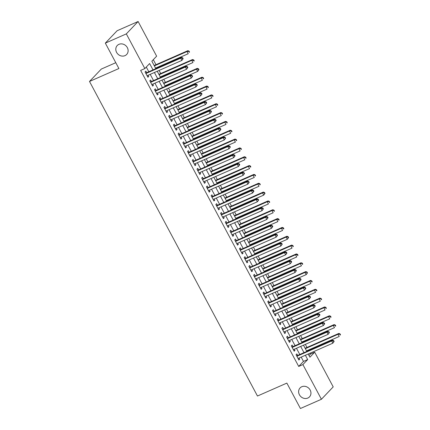 <?xml version="1.0" encoding="UTF-8"?>
<svg xmlns="http://www.w3.org/2000/svg" width="430" height="430" viewBox="0 0 430 430"><rect width="100%" height="100%" fill="white"/><g stroke="black" fill="none" stroke-linecap="round" stroke-linejoin="round"><path stroke-width="0.64" d="M301.769 386.742A6.493 5.778 43.6 0 1 309.541 389.069A6.493 5.778 43.6 0 1 309.492 396.874A6.493 5.778 43.6 0 1 307.805 398.051A6.493 5.778 43.6 0 1 300.033 395.724A6.493 5.778 43.6 0 1 300.086 387.919A6.493 5.778 43.6 0 1 301.769 386.742M118.943 44.338A6.493 5.778 43.6 0 1 126.716 46.666A6.493 5.778 43.6 0 1 126.667 54.47A6.493 5.778 43.6 0 1 124.98 55.647A6.493 5.778 43.6 0 1 117.207 53.32A6.493 5.778 43.6 0 1 117.256 45.516A6.493 5.778 43.6 0 1 118.943 44.338M115.783 62.694L101.292 69.069L89.505 81.458L257.468 396.025L286.858 383.098L300.425 408.5L321.42 399.266L302.897 364.581L307.681 359.561L305.381 355.261M89.505 81.458L118.895 68.526L105.329 43.124L117.121 30.734L138.116 21.5L156.633 56.179L151.854 61.205L155.832 68.655M309.03 355.572L310.492 354.04L310.046 353.207M308.654 350.606L308.364 350.058M306.972 347.451L305.327 344.371M303.935 341.769L303.644 341.221M302.252 338.614L300.608 335.534M299.221 332.933L298.925 332.385M297.533 329.783L295.888 326.698M294.502 324.096L294.206 323.548M292.819 320.947L291.175 317.861M289.782 315.26L289.487 314.712M288.1 312.11L286.455 309.025M285.063 306.423L284.773 305.875M283.381 303.274L281.736 300.194M280.344 297.587L280.054 297.039M278.661 294.437L277.017 291.357M275.63 288.75L275.334 288.202M273.948 285.601L272.298 282.521M270.911 279.914L270.615 279.366M269.228 276.764L267.584 273.684M266.192 271.077L265.901 270.529M264.509 267.928L262.864 264.848M261.472 262.241L261.182 261.693M259.79 259.091L258.145 256.011M256.758 253.41L256.463 252.856M255.071 250.255L253.426 247.175M252.039 244.573L251.743 244.02M250.357 241.418L248.712 238.338M247.32 235.737L247.024 235.183M245.637 232.582L243.993 229.502M242.601 226.9L242.31 226.347M240.918 223.745L239.274 220.665M237.881 218.064L237.591 217.516M236.199 214.909L234.554 211.829M233.167 209.227L232.872 208.679M231.48 206.072L229.835 202.992M228.448 200.391L228.153 199.843M226.766 197.236L225.121 194.156M223.729 191.554L223.439 191.006M222.047 188.399L220.402 185.319M219.01 182.718L218.72 182.169M217.327 179.563L215.683 176.483M214.291 173.881L214 173.333M212.608 170.731L210.963 167.646M209.577 165.045L209.281 164.496M207.894 161.895L206.25 158.81M204.857 156.208L204.562 155.66M203.175 153.058L201.53 149.973M200.138 147.372L199.848 146.823M198.456 144.222L196.811 141.142M195.419 138.535L195.129 137.987M193.736 135.385L192.092 132.306M190.705 129.699L190.409 129.15M189.017 126.549L187.373 123.469M185.986 120.862L185.69 120.314M184.303 117.712L182.659 114.633M181.267 112.026L180.971 111.477M179.584 108.876L177.939 105.796M176.547 103.189L176.257 102.641M174.865 100.04L173.22 96.96M171.828 94.353L171.538 93.805M170.146 91.203L168.501 88.123M167.114 85.522L166.819 84.968M165.426 82.367L163.782 79.287M162.395 76.685L162.099 76.131M160.713 73.53L159.068 70.45M157.676 67.849L157.385 67.295M155.993 64.694L153.311 59.673M310.492 354.04L314.69 352.197L333.207 386.876L321.42 399.266M297.678 355.433L296.856 353.885L296.055 354.723L298.888 360.028L299.683 359.19L299.07 358.034M292.959 346.596L292.137 345.053L291.341 345.887L294.168 351.192L294.964 350.353L294.351 349.203M288.245 337.76L287.417 336.217L286.622 337.05L289.449 342.355L290.25 341.517L289.632 340.366M283.526 328.923L282.698 327.38L281.903 328.214L284.735 333.519L285.531 332.68L284.913 331.53M278.807 320.087L277.979 318.544L277.183 319.377L280.016 324.682L280.812 323.844L280.199 322.693M274.087 311.25L273.265 309.708L272.464 310.541L275.297 315.846L276.092 315.007L275.479 313.857M269.368 302.419L268.546 300.871L267.75 301.709L270.577 307.009L271.378 306.171L270.76 305.02M264.654 293.583L263.826 292.035L263.031 292.873L265.864 298.173L266.659 297.334L266.041 296.184M259.935 284.746L259.107 283.198L258.312 284.036L261.144 289.336L261.94 288.498L261.322 287.348M255.216 275.91L254.393 274.361L253.593 275.2L256.425 280.5L257.221 279.661L256.608 278.511M250.496 267.073L249.674 265.525L248.879 266.363L251.706 271.663L252.501 270.825L251.889 269.675M245.783 258.236L244.955 256.688L244.159 257.527L246.987 262.827L247.787 261.988L247.169 260.838M241.063 249.4L240.236 247.852L239.44 248.69L242.273 253.99L243.068 253.157L242.45 252.001M236.344 240.564L235.516 239.016L234.721 239.854L237.553 245.154L238.349 244.321L237.736 243.165M231.625 231.727L230.802 230.179L230.002 231.017L232.834 236.317L233.63 235.484L233.017 234.328M226.906 222.891L226.083 221.343L225.288 222.181L228.115 227.481L228.91 226.648L228.298 225.492M222.192 214.054L221.364 212.506L220.569 213.345L223.396 218.644L224.197 217.811L223.578 216.655M217.472 205.218L216.645 203.669L215.849 204.508L218.682 209.813L219.477 208.975L218.859 207.819M212.753 196.381L211.925 194.833L211.13 195.672L213.963 200.977L214.758 200.138L214.145 198.982M208.034 187.544L207.212 186.002L206.411 186.835L209.243 192.14L210.039 191.302L209.426 190.151M203.315 178.708L202.492 177.165L201.697 177.999L204.524 183.304L205.325 182.465L204.707 181.315M198.601 169.871L197.773 168.329L196.978 169.162L199.81 174.467L200.606 173.629L199.988 172.478M193.882 161.035L193.054 159.492L192.258 160.325L195.091 165.631L195.886 164.792L195.274 163.642M189.162 152.198L188.34 150.656L187.539 151.489L190.372 156.794L191.167 155.956L190.554 154.805M184.443 143.367L183.621 141.819L182.825 142.658L185.652 147.958L186.448 147.119L185.835 145.969M179.729 134.531L178.901 132.983L178.106 133.821L180.933 139.121L181.734 138.283L181.116 137.132M175.01 125.694L174.182 124.146L173.387 124.985L176.219 130.285L177.015 129.446L176.397 128.296M170.291 116.858L169.463 115.31L168.667 116.148L171.5 121.448L172.296 120.61L171.683 119.459M165.572 108.021L164.749 106.473L163.948 107.312L166.781 112.612L167.576 111.773L166.964 110.623M160.852 99.185L160.03 97.637L159.234 98.475L162.062 103.775L162.857 102.937L162.244 101.786M156.138 90.348L155.311 88.8L154.515 89.639L157.342 94.939L158.143 94.106L157.525 92.95M151.419 81.512L150.591 79.964L149.796 80.802L152.628 86.102L153.424 85.269L152.806 84.113M153.016 69.896L149.624 63.549L144.846 68.569L140.642 70.418L298.7 366.43L303.478 361.41L301.183 357.104M299.796 354.503L296.463 348.268M295.077 345.666L291.75 339.437M290.358 336.83L287.03 330.6M285.638 327.993L282.311 321.764M280.919 319.157L277.592 312.927M276.205 310.32L272.873 304.091M271.486 301.484L268.159 295.254M266.767 292.653L263.44 286.418M262.047 283.816L258.72 277.581M257.333 274.98L254.001 268.745M252.614 266.143L249.287 259.908M247.895 257.307L244.568 251.072M243.176 248.47L239.849 242.235M238.456 239.634L235.129 233.399M233.743 230.797L230.41 224.562M229.023 221.961L225.696 215.726M224.304 213.124L220.977 206.889M219.585 204.288L216.258 198.053M214.866 195.451L211.538 189.216M210.152 186.615L206.819 180.385M205.432 177.778L202.105 171.549M200.713 168.942L197.386 162.712M195.994 160.105L192.667 153.875M191.28 151.269L187.948 145.039M186.561 142.432L183.234 136.202M181.842 133.596L178.514 127.366M177.122 124.764L173.795 118.529M172.403 115.928L169.076 109.693M167.689 107.091L164.357 100.856M162.97 98.255L159.643 92.02M158.251 89.419L154.924 83.183M153.531 80.582L150.204 74.347M148.812 71.745L146.302 67.037M146.7 72.675L145.872 71.127L145.077 71.966L147.909 77.266L148.705 76.432L148.092 75.277M105.329 43.124L126.323 33.889L138.116 21.5M298.7 366.43L302.897 364.581M144.846 68.569L126.323 33.889M303.994 352.654L300.667 346.424M299.275 343.823L295.947 337.588M294.555 334.986L291.228 328.751M289.836 326.15L286.509 319.915M285.122 317.313L281.79 311.078M280.403 308.477L277.076 302.242M275.684 299.64L272.357 293.405M270.964 290.804L267.637 284.569M266.245 281.967L262.918 275.732M261.531 273.131L258.204 266.896M256.812 264.294L253.485 258.059M252.093 255.458L248.766 249.223M247.374 246.621L244.047 240.386M242.66 237.785L239.327 231.555M237.94 228.948L234.613 222.719M233.221 220.112L229.894 213.882M228.502 211.275L225.175 205.046M223.783 202.439L220.456 196.209M219.069 193.602L215.736 187.373M214.35 184.771L211.023 178.536M209.63 175.934L206.303 169.7M204.911 167.098L201.584 160.863M200.197 158.261L196.865 152.026M195.478 149.425L192.151 143.19M190.759 140.588L187.432 134.353M186.04 131.752L182.712 125.517M181.32 122.915L177.993 116.68M176.606 114.079L173.274 107.844M171.887 105.243L168.56 99.007M167.168 96.406L163.841 90.171M162.449 87.569L159.121 81.334M157.729 78.733L154.402 72.503M308.202 354.019L309.912 357.217L314.69 352.197M157.224 71.262L160.551 77.491M161.943 80.098L165.27 86.328M166.657 88.935L169.99 95.164M171.376 97.771L174.704 104.001M176.096 106.608L179.423 112.837M180.815 115.444L184.142 121.674M185.534 124.275L188.861 130.51M190.248 133.112L193.575 139.347M194.967 141.948L198.294 148.183M199.687 150.785L203.014 157.02M204.406 159.621L207.733 165.856M209.12 168.458L212.452 174.693M213.839 177.294L217.166 183.529M218.558 186.131L221.885 192.366M223.277 194.967L226.605 201.202M227.997 203.804L231.324 210.039M232.711 212.64L236.043 218.875M237.43 221.477L240.757 227.706M242.149 230.313L245.476 236.543M246.868 239.15L250.196 245.379M251.588 247.986L254.915 254.216M256.301 256.823L259.629 263.052M261.021 265.659L264.348 271.889M265.74 274.496L269.067 280.725M270.459 283.327L273.786 289.562M275.173 292.163L278.506 298.398M279.892 301L283.219 307.235M284.612 309.837L287.939 316.071M289.331 318.673L292.658 324.908M294.05 327.51L297.377 333.744M298.764 336.346L302.096 342.581M303.483 345.183L306.81 351.417M303.478 361.41L307.681 359.561M147.7 76.873L148.705 76.432M152.419 85.71L153.424 85.269M157.133 94.546L158.143 94.106M161.852 103.383L162.857 102.937M166.571 112.219L167.576 111.773M171.291 121.056L172.296 120.61M176.004 129.892L177.015 129.446M180.724 138.729L181.734 138.283M185.443 147.565L186.448 147.119M190.162 156.402L191.167 155.956M194.881 165.233L195.886 164.792M199.595 174.069L200.606 173.629M204.314 182.906L205.325 182.465M209.034 191.742L210.039 191.302M213.753 200.579L214.758 200.138M218.472 209.415L219.477 208.975M223.186 218.252L224.197 217.811M227.905 227.088L228.91 226.648M232.625 235.925L233.63 235.484M237.344 244.761L238.349 244.321M242.058 253.598L243.068 253.157M246.777 262.434L247.787 261.988M251.496 271.271L252.501 270.825M256.216 280.107L257.221 279.661M260.935 288.944L261.94 288.498M265.649 297.78L266.659 297.334M270.368 306.617L271.378 306.171M275.087 315.453L276.092 315.007M279.806 324.285L280.812 323.844M284.526 333.121L285.531 332.68M289.239 341.958L290.25 341.517M293.959 350.794L294.964 350.353M298.678 359.63L299.683 359.19M183.148 58.7L182.675 57.813L182.352 58.152L182.825 59.034L183.148 58.7L181.852 60.426L147.081 75.723M182.825 59.034L181.852 60.426L180.67 58.217L181.465 57.383L146.028 72.971A1.016 0.903 -136.4 0 1 145.679 73.046L145.652 73.046M145.904 73.514L180.67 58.217L182.352 58.152M182.675 57.813L181.465 57.383M155.542 68.107L188.222 53.734L187.045 51.525L187.84 50.686L154.15 65.505M188.727 51.455L189.2 52.336L189.517 52.003L189.044 51.116L187.045 51.525L154.359 65.897M189.517 52.003L189.2 52.336M187.84 50.686L189.044 51.116M187.862 67.537L187.394 66.65L187.072 66.983L187.544 67.87L187.862 67.537L186.566 69.262L151.801 84.559M187.544 67.87L186.566 69.262L185.389 67.053L186.185 66.22L150.747 81.807A1.016 0.903 -136.4 0 1 150.398 81.883L150.371 81.883M150.624 82.35L185.389 67.053L187.072 66.983M187.394 66.65L186.185 66.22M192.581 76.373L192.108 75.486L191.791 75.82L192.264 76.707L192.581 76.373L191.285 78.099L156.52 93.396M192.264 76.707L191.285 78.099L190.108 75.89L190.904 75.051L155.466 90.644A1.016 0.903 -136.4 0 1 155.117 90.719L155.117 90.719M155.338 91.187L190.108 75.89L191.791 75.82M192.108 75.486L190.904 75.051M197.3 85.204L196.827 84.323L196.51 84.656L196.983 85.543L197.3 85.204L196.005 86.935L161.239 102.227M196.983 85.543L196.005 86.935L194.822 84.726L195.623 83.888L160.18 99.481A1.016 0.903 -136.4 0 1 159.836 99.556L159.809 99.556M160.057 100.018L194.822 84.726L196.51 84.656M196.827 84.323L195.623 83.888M202.019 94.041L201.546 93.159L201.229 93.493L201.697 94.38L202.019 94.041L200.724 95.772L165.953 111.064M201.697 94.38L200.724 95.772L199.541 93.563L200.337 92.724L164.9 108.317A1.016 0.903 -136.4 0 1 164.556 108.387L164.529 108.392M164.776 108.855L199.541 93.563L201.229 93.493M201.546 93.159L200.337 92.724M160.256 76.943L192.941 62.565L191.758 60.356L192.559 59.523L158.869 74.342M193.446 60.291L193.919 61.173L194.236 60.84L193.763 59.953L193.446 60.291L191.758 60.356L159.078 74.734M194.236 60.84L193.919 61.173M192.559 59.523L193.763 59.953M164.975 85.78L197.66 71.401L196.478 69.192L197.273 68.359L163.588 83.178M198.166 69.128L198.633 70.009L198.956 69.676L198.483 68.789L198.166 69.128L196.478 69.192L163.798 83.57M198.956 69.676L197.66 71.401L198.633 70.009M197.273 68.359L198.483 68.789M169.694 94.616L202.374 80.238L201.197 78.029L201.993 77.196L168.302 92.015M202.879 77.964L203.352 78.846L203.669 78.513L203.202 77.626L201.197 78.029L168.517 92.407M203.669 78.513L203.352 78.846M201.993 77.196L203.202 77.626M174.413 103.453L207.093 89.075L205.916 86.865L206.712 86.032L173.021 100.851M207.599 86.801L208.072 87.682L208.389 87.349L207.916 86.462L207.599 86.801L205.916 86.865L173.231 101.243M208.389 87.349L208.072 87.682M206.712 86.032L207.916 86.462M206.733 102.877L206.266 101.996L205.943 102.329L206.416 103.216L206.733 102.877L205.438 104.608L170.672 119.9M206.416 103.216L205.438 104.608L204.261 102.399L205.056 101.561L169.619 117.153A1.016 0.903 -136.4 0 1 169.269 117.223L169.243 117.223M169.495 117.691L204.261 102.399L205.943 102.329M206.266 101.996L205.056 101.561M179.133 112.289L211.813 97.911L210.635 95.702L211.431 94.869L177.74 109.688M212.318 95.632L212.791 96.519L213.108 96.186L212.635 95.299L210.635 95.702L177.95 110.08M213.108 96.186L212.791 96.519M211.431 94.869L212.635 95.299M211.452 111.714L210.979 110.832L210.662 111.166L211.135 112.053L211.452 111.714L210.157 113.445L175.392 128.737M211.135 112.053L210.157 113.445L208.98 111.236L209.775 110.397L174.338 125.99A1.016 0.903 -136.4 0 1 173.989 126.06L173.989 126.06M174.214 126.528L208.98 111.236L210.662 111.166M210.979 110.832L209.775 110.397M183.846 121.126L216.532 106.747L215.349 104.538L216.15 103.7L182.46 118.524M217.037 104.469L217.51 105.355L217.827 105.022L217.354 104.135L215.349 104.538L182.669 118.916M217.827 105.022L217.51 105.355M216.15 103.7L217.354 104.135M216.172 120.55L215.699 119.669L215.382 120.002L215.855 120.889L216.172 120.55L214.876 122.281L180.111 137.573M215.855 120.889L214.876 122.281L213.699 120.072L214.495 119.234L179.057 134.827A1.016 0.903 -136.4 0 1 178.708 134.896L178.681 134.896M178.928 135.364L213.699 120.072L215.382 120.002M215.699 119.669L214.495 119.234M188.566 129.962L221.251 115.584L220.069 113.375L220.864 112.536L187.179 127.361M221.756 113.305L222.224 114.192L222.547 113.853L222.073 112.972L220.069 113.375L187.389 127.753M222.547 113.853L222.224 114.192M220.864 112.536L222.073 112.972M220.891 129.387L220.418 128.506L220.101 128.839L220.574 129.72L220.891 129.387L219.596 131.118L184.83 146.41M220.574 129.72L219.596 131.118L218.413 128.909L219.214 128.07L183.771 143.658A1.016 0.903 -136.4 0 1 183.427 143.733L183.4 143.733M183.648 144.2L218.413 128.909L220.101 128.839M220.418 128.506L219.214 128.07M193.285 138.799L225.965 124.42L224.788 122.211L225.583 121.373L191.893 136.197M226.47 122.141L226.943 123.028L227.26 122.69L226.793 121.808L224.788 122.211L192.102 136.589M227.26 122.69L226.943 123.028M225.583 121.373L226.793 121.808M225.61 138.224L225.137 137.342L224.82 137.675L225.288 138.557L225.61 138.224L224.315 139.954L189.544 155.246M225.288 138.557L224.315 139.954L223.132 137.745L223.928 136.907L188.49 152.494A1.016 0.903 -136.4 0 1 188.141 152.569L188.12 152.569M188.367 153.037L223.132 137.745L224.82 137.675M225.137 137.342L223.928 136.907M198.004 147.635L230.684 133.257L229.507 131.048L230.303 130.209L196.612 145.034M231.189 130.978L231.662 131.865L231.98 131.526L231.507 130.645L229.507 131.048L196.822 145.426M231.98 131.526L231.662 131.865M230.303 130.209L231.507 130.645M230.324 147.06L229.856 146.178L229.534 146.512L230.007 147.393L230.324 147.06L229.029 148.791L194.263 164.083M230.007 147.393L229.029 148.791L227.852 146.582L228.647 145.743L193.21 161.331A1.016 0.903 -136.4 0 1 192.86 161.406L192.833 161.406M193.086 161.874L227.852 146.582L229.534 146.512M229.856 146.178L228.647 145.743M202.724 156.472L235.403 142.094L234.221 139.884L235.022 139.046L201.331 153.865M235.909 139.815L236.382 140.701L236.699 140.363L236.226 139.481L234.221 139.884L201.541 154.262M236.699 140.363L236.382 140.701M235.022 139.046L236.226 139.481M235.043 155.897L234.57 155.015L234.253 155.348L234.726 156.23L235.043 155.897L233.748 157.627L198.982 172.919M234.726 156.23L233.748 157.627L232.571 155.418L233.366 154.58L197.929 170.167A1.016 0.903 -136.4 0 1 197.58 170.242L197.58 170.242M197.8 170.71L232.571 155.418L234.253 155.348M234.57 155.015L233.366 154.58M207.437 165.308L240.123 150.93L238.94 148.721L239.736 147.882L206.051 162.701M240.628 148.651L241.096 149.538L241.418 149.199L240.945 148.318L238.94 148.721L206.26 163.099M241.418 149.199L241.096 149.538M239.736 147.882L240.945 148.318M239.763 164.733L239.29 163.851L238.972 164.185L239.446 165.066L239.763 164.733L238.467 166.464L203.702 181.756M239.446 165.066L238.467 166.464L237.285 164.255L238.086 163.416L202.643 179.004A1.016 0.903 -136.4 0 1 202.299 179.079L202.272 179.079M202.519 179.547L237.285 164.255L238.972 164.185M239.29 163.851L238.086 163.416M212.157 174.145L244.842 159.767L243.659 157.557L244.455 156.719L210.764 171.538M245.342 157.487L245.815 158.374L246.137 158.036L245.664 157.154L243.659 157.557L210.979 171.935M246.137 158.036L245.815 158.374M244.455 156.719L245.664 157.154M244.482 173.57L244.009 172.688L243.692 173.021L244.159 173.903L244.482 173.57L243.186 175.3L208.421 190.592M244.159 173.903L243.186 175.3L242.004 173.091L242.799 172.253L207.362 187.84A1.016 0.903 -136.4 0 1 207.018 187.915L206.991 187.915M207.238 188.383L242.004 173.091L243.692 173.021M244.009 172.688L242.799 172.253M216.876 182.981L249.556 168.603L248.379 166.394L249.174 165.555L215.484 180.374M250.061 166.324L250.534 167.205L250.851 166.872L250.384 165.991L248.379 166.394L215.693 180.772M250.851 166.872L250.534 167.205M249.174 165.555L250.384 165.991M249.201 182.406L248.728 181.519L248.406 181.858L248.879 182.739L249.201 182.406L247.906 184.137L213.135 199.429M248.879 182.739L247.906 184.137L246.723 181.928L247.519 181.089L212.081 196.677A1.016 0.903 -136.4 0 1 211.732 196.752L211.705 196.752M211.958 197.22L246.723 181.928L248.406 181.858M248.728 181.519L247.519 181.089M221.595 191.818L254.275 177.439L253.098 175.23L253.893 174.392L220.203 189.211M254.78 175.16L255.253 176.042L255.571 175.709L255.097 174.827L253.098 175.23L220.413 189.608M255.571 175.709L255.253 176.042M253.893 174.392L255.097 174.827M253.915 191.243L253.447 190.356L253.125 190.694L253.598 191.576L253.915 191.243L252.62 192.968L217.854 208.265M253.598 191.576L252.62 192.968L251.442 190.759L252.238 189.926L216.801 205.513A1.016 0.903 -136.4 0 1 216.451 205.588L216.451 205.588M216.677 206.056L251.442 190.759L253.125 190.694M253.447 190.356L252.238 189.926M226.309 200.649L258.994 186.276L257.812 184.067L258.613 183.228L224.922 198.047M259.5 183.997L259.973 184.878L260.29 184.545L259.817 183.664L257.812 184.067L225.132 198.44M260.29 184.545L259.973 184.878M258.613 183.228L259.817 183.664M258.634 200.079L258.161 199.192L257.844 199.531L258.317 200.412L258.634 200.079L257.339 201.804L222.573 217.102M258.317 200.412L257.339 201.804L256.162 199.595L256.957 198.762L221.52 214.35A1.016 0.903 -136.4 0 1 221.171 214.425L221.171 214.425M221.391 214.892L256.162 199.595L257.844 199.531M258.161 199.192L256.957 198.762M231.028 209.485L263.714 195.112L262.531 192.903L263.327 192.065L229.642 206.884M264.219 192.833L264.686 193.715L265.009 193.382L264.536 192.5L262.531 192.903L229.851 207.276M265.009 193.382L263.714 195.112L264.686 193.715M263.327 192.065L264.536 192.5M263.353 208.916L262.88 208.029L262.563 208.367L263.036 209.249L263.353 208.916L262.058 210.641L227.293 225.938M263.036 209.249L262.058 210.641L260.876 208.432L261.676 207.599L226.234 223.186A1.016 0.903 -136.4 0 1 225.89 223.261L225.863 223.261M226.11 223.729L260.876 208.432L262.563 208.367M262.88 208.029L261.676 207.599M235.748 218.322L268.427 203.949L267.25 201.74L268.046 200.901L234.355 215.72M268.933 201.67L269.406 202.551L269.723 202.218L269.255 201.337L267.25 201.74L234.57 216.113M269.723 202.218L269.406 202.551M268.046 200.901L269.255 201.337M268.073 217.752L267.6 216.865L267.283 217.204L267.75 218.085L268.073 217.752L266.777 219.477L232.006 234.775M267.75 218.085L266.777 219.477L265.595 217.268L266.39 216.435L230.953 232.023A1.016 0.903 -136.4 0 1 230.609 232.098L230.582 232.098M230.829 232.565L265.595 217.268L267.283 217.204M267.6 216.865L266.39 216.435M240.467 227.158L273.147 212.785L271.97 210.576L272.765 209.738L239.075 224.557M273.652 210.506L274.125 211.388L274.442 211.055L273.969 210.168L271.97 210.576L239.284 224.949M274.442 211.055L274.125 211.388M272.765 209.738L273.969 210.168M272.787 226.588L272.319 225.702L271.997 226.035L272.469 226.922L272.787 226.588L271.491 228.314L236.726 243.611M272.469 226.922L271.491 228.314L270.314 226.105L271.11 225.272L235.672 240.859A1.016 0.903 -136.4 0 1 235.323 240.934L235.296 240.934M235.549 241.402L270.314 226.105L271.997 226.035M272.319 225.702L271.11 225.272M245.186 235.995L277.866 221.617L276.689 219.407L277.484 218.574L243.794 233.393M278.371 219.343L278.844 220.225L279.161 219.891L278.688 219.004L278.371 219.343L276.689 219.407L244.003 233.786M279.161 219.891L278.844 220.225M277.484 218.574L278.688 219.004M277.506 235.425L277.033 234.538L276.716 234.871L277.189 235.758L277.506 235.425L276.21 237.15L241.445 252.448M277.189 235.758L276.21 237.15L275.033 234.941L275.829 234.103L240.392 249.696A1.016 0.903 -136.4 0 1 240.042 249.771L240.042 249.771M240.268 250.238L275.033 234.941L276.716 234.871M277.033 234.538L275.829 234.103M249.9 244.831L282.585 230.453L281.403 228.244L282.204 227.411L248.513 242.23M283.09 228.179L283.563 229.061L283.881 228.728L283.408 227.841L283.09 228.179L281.403 228.244L248.723 242.622M283.881 228.728L283.563 229.061M282.204 227.411L283.408 227.841M282.225 244.256L281.752 243.375L281.435 243.708L281.908 244.595L282.225 244.256L280.93 245.987L246.164 261.279M281.908 244.595L280.93 245.987L279.753 243.778L280.548 242.939L245.111 258.532A1.016 0.903 -136.4 0 1 244.761 258.607L244.734 258.607M244.982 259.075L279.753 243.778L281.435 243.708M281.752 243.375L280.548 242.939M254.619 253.668L287.304 239.29L286.122 237.08L286.917 236.247L253.232 251.066M287.81 237.016L288.277 237.898L288.6 237.564L288.127 236.677L287.81 237.016L286.122 237.08L253.442 251.459M288.6 237.564L287.304 239.29L288.277 237.898M286.917 236.247L288.127 236.677M286.944 253.093L286.471 252.211L286.154 252.544L286.627 253.431L286.944 253.093L285.649 254.823L250.883 270.115M286.627 253.431L285.649 254.823L284.466 252.614L285.267 251.776L249.825 267.369A1.016 0.903 -136.4 0 1 249.481 267.438L249.454 267.444M249.701 267.906L284.466 252.614L286.154 252.544M286.471 252.211L285.267 251.776M259.338 262.504L292.018 248.126L290.841 245.917L291.637 245.084L257.946 259.903M292.524 245.852L292.997 246.734L293.314 246.401L292.846 245.514L290.841 245.917L258.156 260.295M293.314 246.401L292.997 246.734M291.637 245.084L292.846 245.514M291.664 261.929L291.191 261.048L290.873 261.381L291.341 262.268L291.664 261.929L290.368 263.66L255.597 278.952M291.341 262.268L290.368 263.66L289.186 261.451L289.981 260.612L254.544 276.205A1.016 0.903 -136.4 0 1 254.195 276.275L254.178 276.296M254.42 276.743L289.186 261.451L290.873 261.381M291.191 261.048L289.981 260.612M264.058 271.341L296.738 256.963L295.56 254.753L296.356 253.92L262.666 268.739M297.243 254.689L297.716 255.571L298.033 255.237L297.56 254.35L297.243 254.689L295.56 254.753L262.875 269.132M298.033 255.237L297.716 255.571M296.356 253.92L297.56 254.35M296.377 270.766L295.91 269.884L295.587 270.217L296.06 271.104L296.377 270.766L295.082 272.496L260.317 287.788M296.06 271.104L295.082 272.496L293.905 270.287L294.7 269.449L259.263 285.042A1.016 0.903 -136.4 0 1 258.914 285.112L258.887 285.112M259.139 285.579L293.905 270.287L295.587 270.217M295.91 269.884L294.7 269.449M268.772 280.177L301.457 265.799L300.274 263.59L301.075 262.751L267.385 277.576M301.962 263.52L302.435 264.407L302.752 264.074L302.279 263.187L300.274 263.59L267.594 277.968M302.752 264.074L302.435 264.407M301.075 262.751L302.279 263.187M301.097 279.602L300.624 278.721L300.307 279.054L300.78 279.941L301.097 279.602L299.801 281.333L265.036 296.625M300.78 279.941L299.801 281.333L298.624 279.124L299.42 278.285L263.982 293.878A1.016 0.903 -136.4 0 1 263.633 293.948L263.633 293.948M263.853 294.416L298.624 279.124L300.307 279.054M300.624 278.721L299.42 278.285M305.816 288.439L305.343 287.557L305.026 287.89L305.499 288.772L305.816 288.439L304.521 290.169L269.755 305.461M305.499 288.772L304.521 290.169L303.338 287.96L304.139 287.122L268.696 302.709A1.016 0.903 -136.4 0 1 268.352 302.785L268.325 302.785M268.573 303.252L303.338 287.96L305.026 287.89M305.343 287.557L304.139 287.122M310.535 297.275L310.062 296.394L309.745 296.727L310.213 297.608L310.535 297.275L309.24 299.006L274.474 314.298M310.213 297.608L309.24 299.006L308.057 296.797L308.853 295.958L273.416 311.546A1.016 0.903 -136.4 0 1 273.072 311.621L273.045 311.621M273.292 312.089L308.057 296.797L309.745 296.727M310.062 296.394L308.853 295.958M273.491 289.014L306.176 274.636L304.994 272.426L305.789 271.588L272.104 286.412M306.681 272.357L307.149 273.243L307.471 272.91L306.998 272.023L304.994 272.426L272.314 286.805M307.471 272.91L306.176 274.636L307.149 273.243M305.789 271.588L306.998 272.023M278.21 297.85L310.89 283.472L309.713 281.263L310.508 280.425L276.818 295.249M311.395 281.193L311.868 282.08L312.191 281.741L311.718 280.86L309.713 281.263L277.033 295.641M312.191 281.741L311.868 282.08M310.508 280.425L311.718 280.86M282.929 306.687L315.609 292.309L314.432 290.099L315.228 289.261L281.537 304.085M316.114 290.03L316.587 290.916L316.905 290.578L316.437 289.696L314.432 290.099L281.747 304.478M316.905 290.578L316.587 290.916M315.228 289.261L316.437 289.696M315.254 306.112L314.781 305.23L314.459 305.563L314.932 306.445L315.254 306.112L313.954 307.842L279.188 323.134M314.932 306.445L313.954 307.842L312.777 305.633L313.572 304.795L278.135 320.382A1.016 0.903 -136.4 0 1 277.785 320.458L277.758 320.458M278.011 320.925L312.777 305.633L314.459 305.563M314.781 305.23L313.572 304.795M287.648 315.523L320.329 301.145L319.151 298.936L319.947 298.098L286.256 312.916M320.834 298.866L321.307 299.753L321.624 299.414L321.151 298.533L319.151 298.936L286.466 313.314M321.624 299.414L321.307 299.753M319.947 298.098L321.151 298.533M319.968 314.948L319.501 314.067L319.178 314.4L319.651 315.281L319.968 314.948L318.673 316.679L283.908 331.971M319.651 315.281L318.673 316.679L317.496 314.47L318.291 313.631L282.854 329.219A1.016 0.903 -136.4 0 1 282.505 329.294L282.505 329.294M282.73 329.762L317.496 314.47L319.178 314.4M319.501 314.067L318.291 313.631M292.362 324.36L325.048 309.982L323.865 307.772L324.666 306.934L290.976 321.753M325.553 307.703L326.026 308.589L326.343 308.251L325.87 307.369L323.865 307.772L291.185 322.151M326.343 308.251L326.026 308.589M324.666 306.934L325.87 307.369M324.688 323.785L324.215 322.903L323.897 323.236L324.37 324.118L324.688 323.785L323.392 325.515L288.627 340.807M324.37 324.118L323.392 325.515L322.215 323.306L323.011 322.468L287.573 338.055A1.016 0.903 -136.4 0 1 287.224 338.13L287.197 338.13M287.444 338.598L322.215 323.306L323.897 323.236M324.215 322.903L323.011 322.468M297.082 333.196L329.767 318.818L328.584 316.609L329.38 315.77L295.695 330.589M330.272 316.539L330.74 317.426L331.062 317.087L330.589 316.206L328.584 316.609L295.904 330.987M331.062 317.087L330.74 317.426M329.38 315.77L330.589 316.206M329.407 332.621L328.934 331.74L328.617 332.073L329.09 332.954L329.407 332.621L328.112 334.352L293.346 349.644M329.09 332.954L328.112 334.352L326.929 332.143L327.73 331.304L292.287 346.892A1.016 0.903 -136.4 0 1 291.943 346.967L291.916 346.967M292.163 347.435L326.929 332.143L328.617 332.073M328.934 331.74L327.73 331.304M301.801 342.033L334.481 327.655L333.304 325.445L334.099 324.607L300.409 339.426M334.986 325.376L335.459 326.257L335.776 325.924L335.309 325.042L333.304 325.445L300.624 339.824M335.776 325.924L335.459 326.257M334.099 324.607L335.309 325.042M334.126 341.458L333.653 340.571L333.336 340.909L333.804 341.791L334.126 341.458L332.831 343.188L298.06 358.48M333.804 341.791L332.831 343.188L331.648 340.979L332.444 340.141L297.006 355.728A1.016 0.903 -136.4 0 1 296.662 355.803L296.635 355.803M296.883 356.271L331.648 340.979L333.336 340.909M333.653 340.571L332.444 340.141M306.52 350.869L339.2 336.491L338.023 334.282L338.818 333.443L305.128 348.262M339.705 334.212L340.178 335.094L340.495 334.76L340.022 333.879L338.023 334.282L305.338 348.66M340.495 334.76L340.178 335.094M338.818 333.443L340.022 333.879M145.765 73.251L146.028 72.971M150.484 82.087L150.747 81.807M155.198 90.923L155.466 90.644M159.917 99.76L160.18 99.481M164.636 108.596L164.9 108.317M169.355 117.428L169.619 117.153M174.069 126.264L174.338 125.99M178.789 135.101L179.057 134.827M183.508 143.937L183.771 143.658M188.227 152.774L188.49 152.494M192.946 161.61L193.21 161.331M197.66 170.447L197.929 170.167M202.379 179.283L202.643 179.004M207.099 188.12L207.362 187.84M211.818 196.956L212.081 196.677M216.537 205.793L216.801 205.513M221.251 214.629L221.52 214.35M225.97 223.466L226.234 223.186M230.69 232.302L230.953 232.023M235.409 241.139L235.672 240.859M240.123 249.975L240.392 249.696M244.842 258.812L245.111 258.532M249.561 267.648L249.825 267.369M254.28 276.479L254.544 276.205M259 285.316L259.263 285.042M263.714 294.152L263.982 293.878M268.433 302.989L268.696 302.709M273.152 311.825L273.416 311.546M277.871 320.662L278.135 320.382M282.591 329.498L282.854 329.219M287.304 338.335L287.573 338.055M292.024 347.171L292.287 346.892M296.743 356.008L297.006 355.728"/></g></svg>
